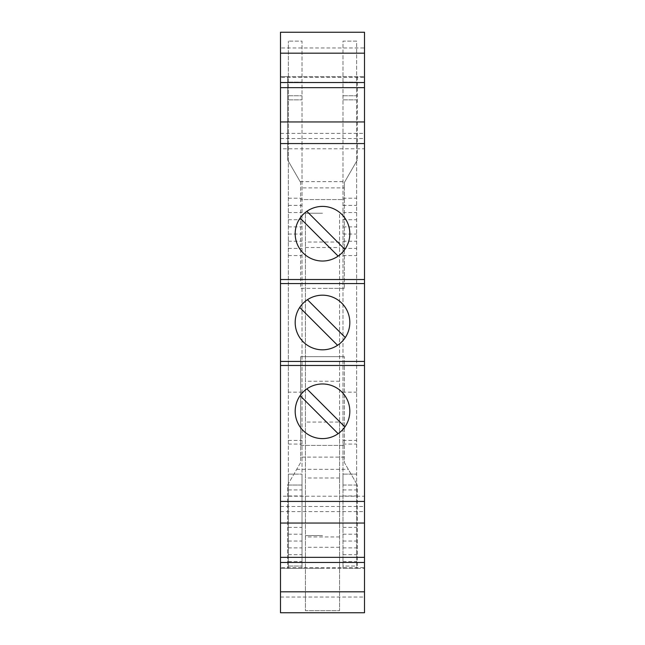 <?xml version="1.0" encoding="UTF-8"?>
<svg xmlns="http://www.w3.org/2000/svg" width="645" height="645" viewBox="0 0 645 645"><rect width="100%" height="100%" fill="white"/><g stroke="black" fill="none" stroke-linecap="round" stroke-linejoin="round"><path stroke-width="0.48" stroke-dasharray="3.23 2.42" d="M280.502 612.75L280.502 32.25L364.498 32.25L364.498 612.75L364.498 568.358L364.498 612.75L280.502 612.75L280.502 568.358L280.502 612.75L322.5 612.75L280.502 612.75M280.502 567.624L280.502 562.48L280.502 567.624L364.498 567.624L364.498 562.48L364.498 567.624M280.502 496.215L280.502 523.055L280.502 496.215L364.498 496.215L364.498 523.055L364.498 496.215M280.502 361.426L280.502 365.522L280.502 361.426M280.502 283.574L280.502 279.478L280.502 283.574M280.502 148.785L280.502 121.945L280.502 148.785L364.498 148.785L364.498 121.945L364.498 148.785M280.502 77.376L280.502 82.52L280.502 77.376L364.498 77.376L364.498 82.52L364.498 77.376M280.502 47.956L280.502 32.25L364.498 32.25L280.502 32.25L280.502 76.642L287.67 76.642L287.67 160.024L287.67 76.642L364.498 76.642L280.502 76.642L280.502 47.956L364.498 47.956M364.498 283.574L364.498 279.478L364.498 283.574M364.498 361.426L364.498 365.522L364.498 361.426M357.33 568.358L364.498 568.358L357.33 568.358L357.33 484.976L357.33 568.358L322.5 568.358L357.33 568.358M342.987 392.16L342.987 41.127L356.645 41.127L356.645 566.036L342.987 566.036L342.987 568.358L342.987 474.115L342.987 485.04L356.645 485.04L356.645 568.358L356.645 566.036L342.987 566.036L342.987 41.127L356.645 41.127L356.645 485.04L342.987 485.04L342.987 392.16L356.645 392.16M339.576 422.048L339.576 610.702L305.424 610.702L305.424 213.229L305.424 610.702L339.576 610.702L339.576 213.229L339.576 422.048L305.424 422.048M305.424 247.519L339.576 247.519M288.355 392.16L288.355 41.127L288.355 568.358L288.355 474.115L288.355 485.04L302.013 485.04L302.013 41.127L288.355 41.127L302.013 41.127L302.013 568.358L302.013 474.115L302.013 485.04L288.355 485.04L288.355 392.16L302.013 392.16M288.355 99.862L302.013 99.862L288.355 99.862M288.355 95.766L302.013 95.766L288.355 95.766M288.355 82.109L302.013 82.109L288.355 82.109M288.355 198.209L302.013 198.209M288.355 219.719L302.013 219.719M288.355 226.887L302.013 226.887M288.355 212.544L302.013 212.544M288.355 205.376L302.013 205.376M288.355 234.062L302.013 234.062M288.355 241.23L302.013 241.23M288.355 248.398L302.013 248.398M288.355 255.573L302.013 255.573M288.355 440.406L302.013 440.406M288.355 444.066L302.013 444.066M288.355 561.529L302.013 561.529M288.355 568.358L302.013 568.358L288.355 568.358M288.355 554.7L302.013 554.7M288.355 547.871L302.013 547.871M288.355 541.042L302.013 541.042M288.355 534.213L302.013 534.213M288.355 527.384L302.013 527.384M288.355 495.965L302.013 495.965M288.355 489.926L302.013 489.926M288.355 474.115L302.013 474.115L288.355 474.115M288.355 566.036L302.013 566.036L288.355 566.036M342.987 99.862L356.645 99.862L342.987 99.862M342.987 95.766L356.645 95.766L342.987 95.766M342.987 82.109L356.645 82.109L342.987 82.109M342.987 198.209L356.645 198.209M342.987 205.376L356.645 205.376M342.987 212.544L356.645 212.544M342.987 219.719L356.645 219.719M342.987 226.887L356.645 226.887M342.987 234.062L356.645 234.062M342.987 440.406L356.645 440.406M342.987 255.573L356.645 255.573M342.987 248.398L356.645 248.398M342.987 241.23L356.645 241.23M342.987 444.066L356.645 444.066M342.987 474.115L356.645 474.115L342.987 474.115M342.987 489.926L356.645 489.926M342.987 495.965L356.645 495.965M342.987 527.384L356.645 527.384M342.987 534.213L356.645 534.213M342.987 541.042L356.645 541.042M342.987 547.871L356.645 547.871M342.987 554.7L356.645 554.7M342.987 561.529L356.645 561.529M342.987 568.358L356.645 568.358L342.987 568.358M339.576 242.044L305.424 242.044M339.576 547.291L305.424 547.291M322.5 535.576L305.424 535.576L322.5 535.576M322.5 557.433L305.424 557.433L322.5 557.433M339.576 536.946L305.424 536.946M339.576 381.235L305.424 381.235M322.5 213.229L305.424 213.229L322.5 213.229M300.643 457.112L300.643 462.505L287.67 484.976L287.67 568.358L287.67 484.976L300.643 462.505L300.643 445.429L300.643 457.112L344.357 457.112L344.357 356.661L344.357 462.505L357.33 484.976L344.357 462.505L344.357 457.112M300.643 445.429L300.643 356.661L344.357 356.661L300.643 356.661L300.643 445.429L344.357 445.429L300.643 445.429M296.7 469.334L348.3 469.334M280.502 568.358L322.5 568.358L280.502 568.358M280.502 597.044L364.498 597.044M322.5 383.969A27.316 27.316 0 0 1 338.141 433.682L300.102 395.643A27.316 27.316 0 0 1 322.5 383.969M280.502 506.486L364.498 506.486M280.502 511.63L364.498 511.63M322.5 365.522L364.498 365.522L322.5 365.522M322.5 279.478L364.498 279.478L322.5 279.478M280.502 133.37L364.498 133.37M280.502 138.514L364.498 138.514M357.33 76.642L357.33 160.024L357.33 76.642M300.643 182.495L287.67 160.024L300.643 182.495L300.643 199.571L344.357 199.571L344.357 288.363L344.357 199.571L300.643 199.571L300.643 288.363L322.5 288.363L300.643 288.363L300.643 182.495M344.357 187.888L344.357 182.495L357.33 160.024L344.357 182.495L344.357 199.571L344.357 187.888L300.643 187.888M300.143 181.624L344.857 181.624M338.141 256.113A27.316 27.316 0 0 1 300.102 218.083A27.316 27.316 0 0 1 306.859 211.318L344.898 249.357A27.316 27.316 0 0 1 338.141 256.113L300.102 218.083M306.859 211.318A27.316 27.316 0 0 1 344.898 249.357M337.561 345.293A27.316 27.316 0 0 0 322.5 295.184A27.316 27.316 0 0 0 298.442 335.44A27.316 27.316 0 0 0 337.561 345.293L299.707 307.439M307.439 299.707L345.293 337.561M338.141 433.682A27.316 27.316 0 0 1 300.102 395.643M306.859 388.887L344.898 426.917M344.357 288.363L322.5 288.363L344.357 288.363M339.576 477.993L305.424 477.993"/><path stroke-width="0.97" d="M280.502 612.75L280.502 591.812L364.498 591.812L364.498 612.75L280.502 612.75M280.502 53.188L364.498 53.188L364.498 32.25L280.502 32.25L280.502 591.812M364.498 53.188L364.498 591.812M306.859 388.887L344.898 426.917M280.502 562.48L364.498 562.48M280.502 557.353L364.498 557.353M280.502 523.055L364.498 523.055M280.502 501.431L364.498 501.431M364.498 365.473L280.502 365.473M280.502 361.426L364.498 361.426M322.5 349.816A27.316 27.316 0 0 0 349.816 322.5A27.316 27.316 0 0 0 322.5 295.184A27.316 27.316 0 0 0 295.184 322.5A27.316 27.316 0 0 0 322.5 349.816M280.502 283.574L364.498 283.574M280.502 279.527L364.498 279.527M322.5 261.031A27.316 27.316 0 0 1 295.184 233.716A27.316 27.316 0 0 1 322.5 206.4A27.316 27.316 0 0 1 349.816 233.716A27.316 27.316 0 0 1 322.5 261.031M364.498 143.569L280.502 143.569M280.502 121.945L364.498 121.945M280.502 87.647L364.498 87.647M280.502 82.52L364.498 82.52M338.141 256.113L300.102 218.083M306.859 211.318L344.898 249.357M307.439 299.707L345.293 337.561M337.561 345.293L299.707 307.439M322.5 438.6A27.316 27.316 0 0 1 295.184 411.284A27.316 27.316 0 0 1 322.5 383.969A27.316 27.316 0 0 1 349.816 411.284A27.316 27.316 0 0 1 322.5 438.6M338.141 433.682L300.102 395.643"/></g></svg>

